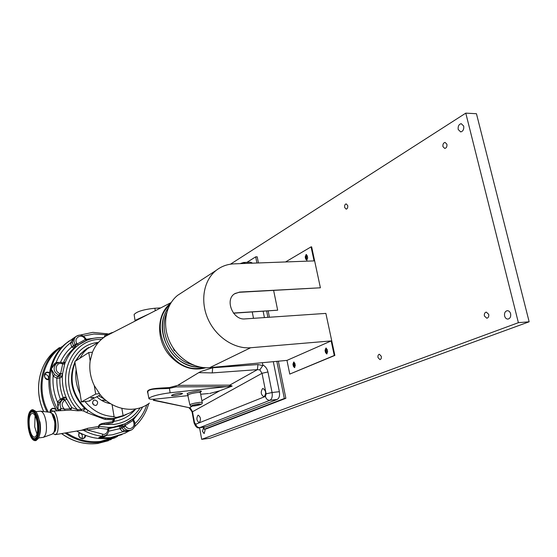<?xml version="1.0" encoding="UTF-8"?>
<svg xmlns="http://www.w3.org/2000/svg" width="557" height="557" viewBox="0 0 557 557"><rect width="100%" height="100%" fill="white"/><g stroke="black" fill="none" stroke-linecap="round" stroke-linejoin="round"><path stroke-width="0.84" d="M510.616 313.737C509.982 311.69 508.847 310.681 507.218 310.695C505.053 311.314 504.182 313.097 504.607 316.028C505.234 318.075 506.376 319.091 508.012 319.077C510.17 318.451 511.034 316.675 510.616 313.737M463.696 126.077L461.231 123.668C458.864 124.295 457.854 126.244 458.216 129.516L460.695 131.925C463.055 131.306 464.051 129.356 463.696 126.077M204.078 428.354L203.409 428.124L202.483 431.362L204.127 433.611L205.053 430.38L204.684 429.203M327.224 349.796L326.785 349.629L326.193 351.202L327.043 352.163L327.6 351.564M307.339 256.248L306.991 256.129L306.357 257.773L307.088 258.622L307.701 257.961M294.911 363.637L294.549 363.519L294.026 365.002L294.806 365.928L295.287 365.441M488.698 314.329L486.268 312.101C484.715 312.554 484.096 313.856 484.402 316.007L486.839 318.242C488.385 317.789 489.004 316.487 488.698 314.329M446.895 144.207L445.071 142.404C443.386 142.857 442.683 144.277 442.947 146.651L444.778 148.454C446.456 148.002 447.16 146.588 446.895 144.207M347.707 205.575L346.175 203.883C344.929 204.266 344.428 205.456 344.658 207.462L346.196 209.154C347.436 208.771 347.944 207.58 347.707 205.575M381.294 356.299L379.352 354.259C378.203 354.635 377.75 355.742 378.008 357.587L379.958 359.627C381.106 359.251 381.552 358.144 381.294 356.299M213.136 367.314L212.683 367.773L212.238 372.912L198.752 372.64L201.202 371.373L212.683 367.773L257.954 364.55L262.758 365.573L262.807 364.926C265.487 366.415 267.2 368.755 267.945 371.951L272.067 392.511C272.631 396.5 271.92 399.097 269.915 400.295L199.545 427.699L201.69 439.334L210.1 438.22L529.15 321.786L476.458 113.725L465.777 113.141L230.438 264.199M529.15 321.786L518.386 322.684L465.777 113.141M201.69 439.334L518.386 322.684M331.171 340.926L286.973 360.393L289.772 374.088L334.284 355.484L331.171 340.926L250.65 347.742C234.323 349.211 215.928 336.999 207.991 319.022C199.97 301.065 203.66 280.289 216.144 270.417C221.345 266.33 227.319 264.143 234.058 263.858L314.064 260.899L311.071 246.869L311.642 246.855L320.4 287.795L239.266 292.286L235.012 293.497M273.633 290.462L277.671 310.193L233.557 313.201M306.461 254.542L305.786 256.881L307.004 260.161M311.071 246.869L285.56 261.95M305.661 258.984L305.215 256.902L306.148 254.486L307.227 255.733L307.673 257.821L306.74 260.237L305.661 258.984L306.232 258.963M326.221 348.097L325.622 350.318L326.082 352.484L327.015 353.855M320.4 287.795L239.635 292.07L234.476 293.852C224.589 300.049 233.07 320.414 244.948 318.91L325.873 313.396L334.861 355.429L289.772 374.088M294.012 362.064L293.497 364.153L294.778 367.536M327.154 349.462L327.613 351.634L326.75 353.939L325.504 352.532L325.044 350.374L325.915 348.062L327.154 349.462M294.862 363.38L295.287 365.455L294.514 367.634L293.365 366.276L292.94 364.208L293.713 362.022L294.862 363.38M286.973 360.393L209.78 367.627C194.177 369.166 176.792 357.886 169.419 341.086C161.976 324.306 165.701 304.735 177.718 295.273L182.543 292.153M334.284 355.484L334.861 355.429M233.439 313.048L277.671 310.193M256.923 263.015L255.677 256.861L246.939 262.347M255.677 256.861L257.188 256.812L258.434 262.96M203.855 427.156L204.245 429.259L205.644 429.085L285.866 398.311L278.347 361.201M204.245 429.259L284.335 398.492L285.866 398.311M269.435 317.239L268.168 310.973M284.335 398.492L276.822 361.347M267.917 317.344L266.65 311.071M170.616 303.37C156.621 313.911 155.751 339.345 169.314 355.108C180.231 367.154 192.416 371.373 205.86 367.752M143.469 316.78L135.281 320.985M109.882 334.033L106.004 336.031C99.856 339.805 95.344 345.201 92.455 352.219L90.164 360.88C89.043 369.305 90.415 377.549 94.272 385.597L100.183 394.683C112.911 410.314 135.588 413.872 149.443 403.08M154.916 399.146L153.391 400.302M147.974 393.207L147.828 392.964C145.015 388.271 158.891 388.208 169.307 387.581L177.739 385.367L229.763 385.138L232.172 386.05L170.129 392.776C158.752 394.307 151.671 396.159 148.879 398.332C148.761 399.299 151.525 399.501 157.171 398.944L188.175 395.602M198.752 372.64L177.739 385.367M197.993 415.243C196.238 418.286 196.621 420.751 199.134 422.638L199.35 422.582C201.112 419.546 200.736 417.082 198.215 415.181L197.993 415.243M262.619 388.549C260.425 391.989 260.864 394.725 263.927 396.758L264.234 396.681C266.434 393.256 266.002 390.513 262.939 388.466L262.619 388.549M200.68 394.259L208.603 393.507M174.557 395.623C178.853 395.038 181.54 394.335 182.605 393.507L179.584 393.284C175.288 393.862 172.593 394.565 171.507 395.393C171.452 395.755 172.468 395.832 174.557 395.623M194.379 405.788C197.561 405.336 199.559 404.821 200.367 404.243L198.208 404.131C195.034 404.577 193.028 405.085 192.207 405.663L194.379 405.788M86.509 348.842L88.793 347.443L84.42 350.388L80.271 354.384L75.905 360.845L79.651 355.122L84.42 350.388L98.436 342.388M81.601 430.227L87.463 428.347L98.512 426.488C98.721 424.726 100.615 423.612 104.194 423.153L112.57 421.656L113.35 419.832L104.911 419.393L86.795 412.64L83.515 410.969L81.621 410.6L81.273 409.506L84.72 408.518L87.212 409.889C72.716 396.173 68.65 380.445 75.014 362.711C67.85 378.112 73.621 399.627 88.013 410.537M105.579 418.251L114.498 418.425L126.181 414.7L114.498 418.425L107.988 418.53L114.505 418.641L114.136 421.322L112.632 422.819L104.25 424.364C101.033 424.267 99.362 424.921 99.223 426.342L98.408 428.117L98.512 426.488L99.223 426.342L108.33 427.435L107.814 429.245L108.775 429.196L108.733 430.213M121.858 408.392L123.09 415.613L116.692 417.374L113.712 416.97L114.101 416.643C102.676 416.121 92.984 411.08 85.026 401.527L81.413 401.903L80.069 393.674C76.33 385.869 75.028 377.869 76.149 369.674L74.826 361.549L88.772 352.518L92.455 352.219M79.748 358.36L83.508 352.595L88.305 347.826M92.49 402.648L93.722 404.974M94.655 400.003C97.795 400.859 98.429 402.579 96.57 405.155L95.567 405.496C92.441 404.661 91.794 402.948 93.625 400.365L94.655 400.003M91.696 398.067L93.757 397.454L90.833 397.914L91.696 398.067M91.278 397.74L93.207 397.413M165.652 312.456C154.31 333.072 172.83 365.984 196.336 366.993M203.423 367.592L199.622 368.212C169.857 372.807 146.707 324.522 169.432 305.487M174.459 350.638L174.599 350.054M80.069 393.674L76.149 369.674M89.719 400.587L89.795 401.019L89.148 400.894L100.316 394.843M99.376 393.695L95.679 394.071L94.272 385.597M81.413 401.903L95.679 394.071M89.795 401.019L85.026 401.527M90.164 360.88L88.772 352.518M135.859 408.887L130.415 412.702L123.09 415.613M114.101 416.643L112.054 404.542M112.082 404.702L112.549 404.814M96.807 396.744C100.852 400.525 105.447 402.836 110.585 403.686M228.572 386.628L176.054 386.892L169.328 388.361C160.36 389.141 147.689 388.013 147.807 392.253L147.995 393.333M176.054 386.892L175.991 386.119M135.142 320.386L148.984 313.946M160.736 307.903L154.867 308.251C143.622 309.427 136.702 311.53 134.112 314.545L134.216 315.151M201.899 400.775L219.611 390.84L209.585 393.493M219.611 390.84L232.172 386.05M153.488 400.003L188.426 407.522M189.54 408.351L190.773 408.789L192.485 411.63L194.518 422.652L195.765 424.204L265.404 396.431L266.114 393.834L262.027 373.308L259.834 369.897L257.39 369.639L212.238 372.912M192.409 406.102L189.881 407.522L190.773 408.789M192.068 411.985L262.027 373.308L267.945 371.951M262.758 365.573L259.834 369.897M257.954 364.55L257.39 369.639L229.763 385.138L229.317 386.544M262.807 364.926L262.361 362.698M253.512 318.326L252.251 311.997M252.6 263.176L250.629 262.215L243.548 262.472M206.25 426.857L277.191 399.453C279.21 398.255 279.934 395.672 279.363 391.696L273.306 361.674M264.422 317.581L263.148 311.293M173.025 347.763L174.285 350.562L175.128 350.771M194.727 365.566L186.741 362.788C169.105 354.628 159.149 329.911 166.606 313.069M200.242 367.119C195.089 367.279 189.993 366.144 184.966 363.7C164.726 354.537 155.723 324.146 168.228 308.105M52.943 433.694L55.54 434.523C60.532 432.678 57.629 409.973 52.567 411.129L50.764 412.563M81.621 410.6L77.827 410.801L70.676 410.084L52.671 411.122M53.806 432.441L53.925 432.385C57.733 430.986 55.832 413.712 51.864 413.593M76.664 431.055C87.024 437.182 97.774 439.591 108.907 438.296L122.025 434.578M82.29 429.997L83.237 430.15L80.556 430.401M125.436 426.035L123.647 427.059L123.09 426.112L125.102 425.464L125.436 426.035C126.641 427.894 128.242 428.751 130.254 428.612C133.833 427.456 134.85 424.935 133.311 421.064L133.882 420.681M103.978 337.368L105.433 334.694L108.845 334.012M61.827 400.42L60.393 399.16C57.747 392.316 56.577 385.347 56.891 378.238L57.441 376.351L56.891 378.238L59.898 378.133L61.256 377.27L62.579 373.636C61.695 382.36 63.136 390.882 66.896 399.195L64.466 400.42C61.437 403.115 61.43 406.032 64.445 409.165L70.098 408.831L64.034 398.854L61.723 400.198L60.393 399.16L64.584 397.023L66.896 399.195L71.818 407.647L77.465 409.701L81.273 409.506C57.594 387.38 69.228 344.609 98.157 342.478M64.466 400.42L63.136 399.383L61.075 400.601L59.3 402.565L57.468 402.05L60.135 399.32M59.3 402.565L57.991 406.513L58.123 410.224L57.468 402.05C53.911 393.576 52.462 384.922 53.131 376.086L51.23 368.957L54.321 363.832L56.18 362.433L56.605 363.359M59.731 410.69L61.103 408.497C59.418 404.96 59.961 402.008 62.725 399.648L64.111 398.805L64.584 397.023M60.483 410.641L60.553 408.866L58.123 410.224C50.576 396.925 48.285 383.167 51.23 368.957L54.635 374.673L57.441 376.351L59.07 375.314C53.66 372.25 52.699 368.372 56.173 363.686L59.418 362.37M107.035 434.39L106.554 435.358L112.542 434.78L122.749 431.766L120.027 428.904L121.809 427.887L124.023 430.22L128.465 431.257L122.749 431.766L124.023 430.22M133.429 419.901L133.847 420.612L133.214 420.904M147.577 404.361L146.749 404.876M55.846 363.979L54.238 364.981L51.23 368.957C53.702 358.464 58.75 349.873 66.38 343.189L73.587 338.113M86.502 340.487L78.621 344.894L73.984 348.278L71.79 346.99L70.433 342.931L73.642 338.078L65.162 344.038C47.463 358.701 43.376 388.668 56.877 410.864M103.637 337.612L98.498 337.653C90.338 338.294 83.104 341.19 76.775 346.336L78.621 344.894L76.775 346.336C71.205 351.007 67.167 356.953 64.654 364.167L64.57 362.231L64.027 362.858M60.497 362.322C63.15 356.222 66.917 351.112 71.79 346.99L73.552 345.939L74.22 346.419L75.606 345.472L75.049 344.518C73.475 341.385 73.796 338.691 76.031 336.442L79.275 335.119M81.775 342.827L78.607 344.908L77.151 344.038L75.606 345.472L75.369 347.338M87.331 340.146L85.291 339.492L84.956 338.914C81.809 333.1 73.252 337.827 76.817 343.46L77.151 344.038L85.291 339.492L86.356 340.536M58.958 362.405L56.18 362.433C59.265 354.461 64.013 347.958 70.433 342.931L72.41 342.576L73.385 345.66L76.817 343.46M73.621 338.092L72.41 342.576M83.327 336.073L93.834 334.026L105.433 334.694L106.993 335.46M108.887 334.144L107.076 335.356M133.311 421.064L132.977 420.493L133.464 419.651L139.41 412.013M124.615 424.002L121.349 425.423L123.09 426.112L121.558 426.801L121.809 427.887L123.647 427.059C125.207 429.461 127.288 430.575 129.892 430.387L131.682 429.844C135.038 427.574 135.811 424.483 133.993 420.563M120.027 428.904L119.825 426.119L121.349 425.423M108.615 431.236L119.866 428.625L121.642 427.609M109.151 428.27L109.91 427.915C110.481 427.616 109.959 427.449 108.33 427.435L113.343 427.156L125.074 423.793L125.102 425.464L132.977 420.493L132.566 419.108M106.241 435.114L106.554 435.358L106.129 435.734L103.525 437.078L98.784 437.725L104.779 435.922M87.463 428.347L87.358 430.004L103.804 434.453C106.178 433.987 107.508 432.469 107.786 429.907L108.726 430.262C108.538 432.692 107.431 434.488 105.405 435.644L102.035 436.256C95.525 435.463 89.259 433.43 83.237 430.15L87.358 430.004L98.408 428.117L107.814 429.245L107.786 429.907M69.326 340.849L65.162 344.038M62.043 362.621L63.018 362.927L62.718 363.923L62.092 363.728C55.923 361.521 53.625 371.798 59.933 373.51L60.56 373.705L60.107 375.634L59.07 375.314L59.933 373.51M57.747 376.448L58.75 376.497L60.107 375.634L61.256 377.27M56.584 378.147L53.131 376.086L54.635 374.673M64.654 364.167L62.718 363.923L60.56 373.705L62.579 373.636L64.654 364.167M70.676 410.084L71.818 407.647L70.098 408.831L70.676 410.084M77.827 410.801L77.465 409.701C53.409 384.476 68.441 339.909 99.522 339.352L101.576 339.255M65.023 410.425L64.445 409.165L61.103 408.497L60.407 410.648M86.795 412.64L88.062 410.377C93.458 414.575 99.348 417.172 105.733 418.175L107.988 418.53M104.911 419.393L105.733 418.175M83.515 410.969L84.72 408.518C71.428 394.419 68.156 378.941 74.91 362.078M87.212 409.889L88.062 410.377M104.194 423.153L104.25 424.364L113.872 424.455C125.186 422.854 133.952 417.311 140.169 407.835M113.322 418.641L112.632 422.819M113.28 420.653L114.136 421.322C122.916 419.964 130.08 415.877 135.636 409.082M113.35 419.832L114.505 418.641L124.148 415.731M101.743 400.483L102.961 400.037L106.352 400.706M108.657 403.303L109.666 403.101M35.084 415.689L34.694 426.801L36.971 434.188M37.326 423.028C36.17 416.727 34.443 413.482 32.153 413.287C29.472 414.659 28.574 419.365 29.458 427.407C30.593 433.708 32.327 436.973 34.652 437.196C37.319 435.846 38.217 431.118 37.326 423.028M28.964 427.679C30.099 434.154 31.867 437.83 34.283 438.714C37.667 437.969 38.851 432.65 37.841 422.742C36.365 414.986 34.249 411.379 31.491 411.915C28.839 414.102 27.996 419.358 28.964 427.679M38.238 422.519C36.985 415.501 35.063 411.532 32.487 410.613C28.79 411.449 27.495 417.207 28.588 427.887C30.162 436.326 32.473 440.267 35.523 439.717C38.391 437.356 39.296 431.619 38.238 422.519M36.052 440.545L38.489 438.289C40.146 434.418 40.508 429.078 39.582 422.255C38.76 417.256 37.458 413.586 35.662 411.254L32.905 409.708L31.909 409.813M28.337 428.027C29.806 436.159 32.041 440.378 35.042 440.664C38.489 438.923 39.638 432.824 38.496 422.373C36.999 414.255 34.771 410.07 31.826 409.82C28.365 411.595 27.202 417.659 28.337 428.027M39.429 435.504C40.591 432.148 40.807 427.825 40.069 422.533L37.215 413.844M43.014 437.398L43.355 437.322C46.14 435.483 47.053 430.324 46.085 421.851C44.887 415.299 43.056 411.741 40.612 411.184L35.975 411.665M43.481 437.28L52.233 434.133L53.827 432.399C54.983 429.621 55.227 425.889 54.579 421.203L51.836 413.552L49.921 412.298L40.877 411.219M54.537 430.15L54.983 421.461L53.04 415.661M54.154 431.584C55.7 429.774 56.166 426.384 55.54 421.398C54.878 417.646 53.82 415.299 52.372 414.345M85.827 435.497L84.873 437.698L82.812 438.756C79.115 438.185 77.91 436.103 79.205 432.511M85.444 435.358L83.759 438.157L82.659 438.512C79.164 437.934 78.084 435.971 79.421 432.622M79.254 432.852C82.144 433.785 83.028 435.671 81.9 438.512M44.818 374.262C47.832 374.784 48.988 376.518 48.278 379.477M48.793 379.421L48.487 379.463C44.63 378.551 43.69 376.448 45.674 373.155L47.387 372.459L49.434 372.925M48.786 379.679L48.64 379.693C43.947 380.313 42.694 372.327 47.442 372.104L49.496 372.522M50.645 410.112L53.054 411.101M50.207 412.333L51.592 409.089L53.068 408.546L55.275 409.068L56.779 410.871M50.026 412.305C49.949 410.008 50.986 408.636 53.124 408.19L55.797 408.956M209.78 367.627L250.65 347.742M239.635 292.07L239.266 292.286M325.504 352.532L326.082 352.484M325.044 350.374L325.622 350.318M293.365 366.276L293.922 366.221M292.94 364.208L293.497 364.153M305.215 256.902L305.786 256.881M187.681 394.363C185.739 393.514 189.004 392.413 197.491 391.063C201.989 390.729 202.581 391.188 199.267 392.441M202.219 402.495L200.409 392.81C200.478 392.427 199.385 392.344 197.136 392.567C192.304 393.228 189.283 394.015 188.057 394.941L188.085 395.101M189.895 404.946L189.867 404.8C191.1 403.916 194.135 403.136 198.974 402.46C201.223 402.224 202.316 402.286 202.247 402.648C202.741 404.097 199.956 405.204 193.892 405.983C188.489 405.956 191.441 406.262 189.867 404.8L187.591 394.3M198.619 403.95C191.413 405.266 189.867 405.935 193.968 405.962C201.133 404.661 202.685 403.985 198.619 403.95M169.307 387.581L170.129 392.776M241.181 263.148L240.547 263.621M240.436 263.621L243.423 262.479L245.379 263.44M155.312 310.695L154.867 308.251M194.094 422.979L194.518 422.652M206.612 426.766L199.866 427.616C197.77 427.644 196.398 426.509 195.765 424.204M189.951 408.734L192.054 411.902L194.08 422.909C195.681 426.941 197.498 428.542 199.545 427.699L199.51 427.706M277.191 399.453L269.915 400.295C267.645 400.288 266.142 399 265.404 396.431M279.363 391.696L272.067 392.511L266.114 393.834M125.074 423.793L132.705 418.982M102.704 434.453L102.035 436.256L98.784 437.725L110.251 437.705L124.914 433.249L128.298 431.355M61.653 398.603L62.189 399.954M109.91 427.915L108.782 429.175M108.942 428.577L120.131 426.042L121.558 426.801M97.572 337.73L86.175 339.317M86.558 348.814L80.347 354.036L75.341 361.214M62.642 399.654L63.213 397.823C60.727 391.383 59.627 384.817 59.898 378.133L58.75 376.497M134.975 423.668C140.392 418.488 144.319 412.243 146.77 404.946L146.54 404.995M74.22 346.419L73.984 348.278C69.34 352.24 65.768 357.141 63.268 362.983M63.414 362.99L64.57 362.231M71.63 346.712L73.552 345.939M84.956 338.914L85.715 338.538L86.231 339.408M108.434 334.701L109.478 333.587L112.403 332.473M62.092 363.728L62.008 362.607L59.808 362.308L57.67 362.781L55.394 364.208M98.54 395.811L104.535 399.174M102.62 400.977L104.236 400.121M34.283 438.714L34.618 438.819C38.036 438.067 39.241 432.685 38.217 422.672C36.72 414.84 34.583 411.198 31.791 411.741L31.491 411.915M32.898 410.732L32.814 410.718C29.159 411.546 27.871 417.249 28.957 427.825C30.517 436.18 32.807 440.086 35.829 439.536L35.523 439.717M111.233 439.48L97.614 443.476C84.852 444.939 72.842 441.638 61.59 433.583M43.759 411.56C33.74 390.457 38.781 364.473 54.781 351.105L59.502 347.547M117.666 436.298L114.798 437.879L100.33 442.286C87.915 443.706 76.17 440.615 65.078 432.998M47.073 411.957C35.92 390.464 40.675 363.185 57.232 349.385L54.781 351.105C38.753 364.494 33.705 390.471 43.697 411.553M114.408 437.259L100.49 441.416C88.563 442.787 77.228 439.905 66.471 432.768M48.285 412.103C35.627 388.612 42.875 358.2 63.045 345.994M177.718 295.273L216.144 270.417M171.124 302.569L106.004 336.031M199.197 392.441L200.513 391.926L200.381 392.65M147.828 392.964L148.879 398.332M134.112 314.545L135.128 320.978M189.749 408.615L188.767 407.599L153.279 400.281M199.545 427.699L206.292 426.85M126.592 423.028C133.499 419.296 138.846 413.935 142.634 406.93M80.166 335.063L92.81 332.362L108.921 333.963M62.732 399.599L61.075 400.601L62.732 399.599M85.708 338.531C82.923 334.834 79.7 334.137 76.031 336.442L73.642 338.078M113.057 332.404L108.295 334.374M134.516 426.725C141.394 420.5 146.122 412.8 148.698 403.616M133.464 419.651L133.339 418.474M128.625 431.153L131.139 430.081M124.914 433.249L128.43 431.271M81.642 430.22L55.066 434.683M63.992 362.872L63.038 362.934M32.487 410.613L32.905 410.739M36.121 440.531L35.042 440.664M43.077 437.391L38.656 437.92M83.759 438.157L83.404 438.324M61.528 433.597C72.779 441.652 84.796 444.946 97.586 443.49L108.371 440.726"/></g></svg>
